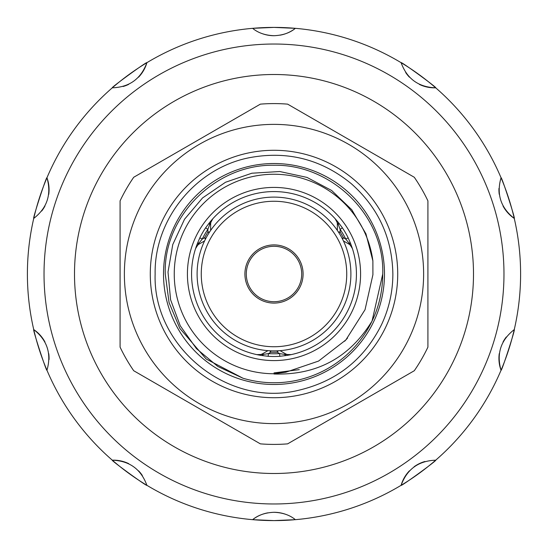 <?xml version="1.0" encoding="UTF-8"?>
<svg xmlns="http://www.w3.org/2000/svg" width="548" height="548" viewBox="0 0 548 548"><rect width="100%" height="100%" fill="white"/><g stroke="black" fill="none" stroke-linecap="round" stroke-linejoin="round"><path stroke-width="0.82" d="M295.379 519.668C289.817 515.086 282.693 512.627 274 512.291C265.294 512.633 258.17 515.093 252.621 519.668A246.6 246.6 0 0 1 146.891 485.316C141.014 469.191 129.486 460.813 112.306 460.19A246.6 246.6 0 0 1 46.957 370.249C46.614 372.421 32.202 328.067 33.743 329.588A246.6 246.6 0 0 0 46.957 370.249C51.683 353.741 47.279 340.192 33.743 329.588A246.6 246.6 0 0 1 33.743 218.412C47.272 207.836 51.67 194.287 46.957 177.751A246.6 246.6 0 0 1 112.306 87.81C129.458 87.207 140.987 78.83 146.891 62.684A246.6 246.6 0 0 1 252.621 28.332C258.183 32.914 265.307 35.373 274 35.709C282.706 35.367 289.83 32.907 295.379 28.332A246.6 246.6 0 0 1 401.109 62.684C400.109 60.725 437.838 88.132 435.694 87.81A246.6 246.6 0 0 1 501.043 177.751C501.386 175.579 515.798 219.933 514.257 218.412A246.6 246.6 0 0 1 514.257 329.588C515.805 328.026 501.399 372.387 501.043 370.249A246.6 246.6 0 0 0 514.257 329.588C500.728 340.164 496.33 353.713 501.043 370.249A246.6 246.6 0 0 1 435.694 460.19C437.866 459.841 400.143 487.254 401.109 485.316A246.6 246.6 0 0 0 435.694 460.19C418.542 460.793 407.013 469.17 401.109 485.316A246.6 246.6 0 0 1 295.379 519.668L274 520.6L252.621 519.668A246.6 246.6 0 0 0 293.817 519.805M146.891 485.316C147.892 487.275 110.162 459.868 112.306 460.19A246.6 246.6 0 0 0 145.556 484.507M274 503.975A229.975 229.975 0 0 1 44.025 274A229.975 229.975 0 0 1 274 44.025A229.975 229.975 0 0 1 503.975 274A229.975 229.975 0 0 1 274 503.975M252.621 28.332L274 27.4L295.379 28.332A246.6 246.6 0 0 0 252.621 28.332M33.743 218.412C32.195 219.974 46.601 175.613 46.957 177.751A246.6 246.6 0 0 0 27.4 274M112.306 87.81C110.134 88.159 147.857 60.746 146.891 62.684A246.6 246.6 0 0 0 113.484 86.796M473.499 274A199.499 199.499 0 0 0 274 74.501A199.499 199.499 0 0 0 74.501 274A199.499 199.499 0 0 0 274 473.499A199.499 199.499 0 0 0 473.499 274M246.292 274A27.708 27.708 0 0 0 274 301.708A27.708 27.708 0 0 0 301.708 274A27.708 27.708 0 0 0 274 246.292A27.708 27.708 0 0 0 246.292 274M244.908 274A29.092 29.092 0 0 0 274 303.092A29.092 29.092 0 0 0 303.092 274A29.092 29.092 0 0 0 274 244.908A29.092 29.092 0 0 0 244.908 274M350.891 274A76.891 76.891 0 0 0 274 197.109A76.891 76.891 0 0 0 197.109 274A76.891 76.891 0 0 0 274 350.891A76.891 76.891 0 0 0 350.891 274M346.733 274A72.733 72.733 0 0 0 274 201.267A72.733 72.733 0 0 0 201.267 274A72.733 72.733 0 0 0 274 346.733A72.733 72.733 0 0 0 346.733 274M124.375 274A149.625 149.625 0 0 0 274 423.625A149.625 149.625 0 0 0 423.625 274A149.625 149.625 0 0 0 274 124.375A149.625 149.625 0 0 0 124.375 274M120.081 347.124L120.081 200.876A170.401 170.401 0 0 1 133.719 177.264L260.369 104.141A170.401 170.401 0 0 1 287.632 104.141L414.281 177.264A170.401 170.401 0 0 1 427.92 200.876L427.92 347.124A170.401 170.401 0 0 1 414.281 370.736L287.632 443.859A170.401 170.401 0 0 1 260.369 443.859L133.719 370.736A170.401 170.401 0 0 1 120.081 347.124M150.282 274A123.718 123.718 0 0 0 274 397.718A123.718 123.718 0 0 0 397.718 274A123.718 123.718 0 0 0 274 150.282A123.718 123.718 0 0 0 150.282 274M384.484 274A110.484 110.484 0 0 1 274 384.484A110.484 110.484 0 0 1 163.516 274A110.484 110.484 0 0 1 274 163.516A110.484 110.484 0 0 1 384.484 274M165.249 274L169.079 302.626L179.819 328.375L206.178 359.015L243.011 378.243A108.751 108.751 0 0 0 372.058 321.032L382.751 274C384.662 215.494 331.711 164.16 274 165.249C216.289 164.16 163.338 215.494 165.249 274L169.079 302.626L179.819 328.375L206.178 359.015L243.011 378.243L217.837 366.475L196.417 348.603L180.271 325.848L170.579 299.742L168.01 272.034L172.764 244.545L184.525 219.241L202.541 197.951L225.529 182.251L251.875 173.216L279.72 171.517L306.996 177.401L331.636 190.478L351.775 209.74L365.948 233.832L372.887 260.896A99.75 99.75 0 0 0 265.246 174.634A99.75 99.75 0 0 0 174.346 278.377A99.75 99.75 0 0 0 274 373.75L274 374.003C316.895 375.305 349.576 357.652 372.058 321.032L382.751 274C384.662 215.494 331.711 164.16 274 165.249C216.289 164.16 163.338 215.494 165.249 274M372.058 321.032C379.045 306.551 382.614 290.878 382.751 274M197.287 243.839A2.767 1.411 21.5 0 1 198.91 243.202L195.588 248.58L197.39 243.572A82.433 82.433 0 0 0 256.807 354.618L263.129 354.433L268.39 353.597A79.796 79.796 0 0 0 279.61 353.597L284.871 354.433L291.194 354.618L286.241 355.515A2.767 1.411 -98.5 0 1 284.871 354.433L285.303 353.686A8.309 8.309 0 0 0 291.194 354.618A82.433 82.433 0 0 0 352.412 248.58L348.946 243.017A2.767 1.322 -21.7 0 1 350.61 243.572L352.412 248.58A8.309 8.309 0 0 0 348.665 243.942L349.09 243.202A2.767 1.411 -21.5 0 1 350.713 243.839M348.946 243.017L345.74 239.058L348.179 237.866L350.61 243.572M342.185 238.462L343.445 237.736L345.74 239.058A79.796 79.796 0 0 0 340.13 229.345L338.308 224.584A2.767 1.322 -38.3 0 0 338.657 222.865L342.384 227.824A82.515 82.515 0 0 1 348.179 237.866M209.343 222.865L212.782 218.803A82.433 82.433 0 0 0 209.521 222.639A2.767 1.411 38.5 0 0 209.781 224.365L207.87 229.345A79.796 79.796 0 0 0 202.26 239.058L198.91 243.202L199.335 243.942A8.309 8.309 0 0 0 195.588 248.58L195.588 248.58A82.433 82.433 0 0 1 197.39 243.572L199.821 237.866L202.26 239.058L204.555 237.736L207.87 231.996L207.87 229.345L205.616 227.824L209.343 222.865A2.767 1.322 38.3 0 0 209.692 224.584M197.39 243.572A2.767 1.322 21.7 0 1 199.054 243.017M286.241 355.515L279.802 356.31A82.515 82.515 0 0 1 268.198 356.31L268.39 353.597L270.685 352.275L269.822 350.775M268.198 356.31L262.047 355.556A2.767 1.322 -81.7 0 0 263.355 354.398M279.802 356.31L279.61 353.597L277.315 352.275L270.685 352.275L270.685 350.816M291.194 354.618A82.433 82.433 0 0 1 285.953 355.556A2.767 1.322 -98.3 0 1 284.645 354.398M338.87 232.722L340.13 231.996L340.13 229.345L342.384 227.824M372.887 260.896L372.914 274.712L365.043 309.689L345.857 339.945L318.552 361.077L285.83 372.208L274 373.75M278.179 350.775L277.315 352.275L277.315 350.816M262.047 355.556L261.759 355.515A2.767 1.411 -81.5 0 0 263.129 354.433L262.698 353.686L267.958 350.651M261.759 355.515L256.807 354.618A82.433 82.433 0 0 0 261.759 355.515M205.418 239.229L204.555 237.736L205.815 238.462M209.131 232.722L207.87 231.996L209.603 231.996M338.308 224.584L335.218 218.803A82.433 82.433 0 0 0 212.782 218.803L209.781 224.365L210.638 224.365L210.638 230.441M338.479 222.639L335.218 218.803A8.309 8.309 0 0 1 337.363 224.365L338.219 224.365A2.767 1.411 -38.5 0 0 338.479 222.639L338.657 222.865M342.582 239.229L343.445 237.736L340.13 231.996L338.397 231.996M285.303 353.686L280.042 350.651M256.807 354.618A8.309 8.309 0 0 0 262.698 353.686M199.335 243.942L204.596 240.908M212.782 218.803A8.309 8.309 0 0 0 210.638 224.365M337.363 224.365L337.363 230.441M343.404 240.908L348.665 243.942M501.043 177.751C496.317 194.259 500.721 207.808 514.257 218.412A246.6 246.6 0 0 0 501.043 177.751M401.109 62.684C406.986 78.809 418.514 87.187 435.694 87.81A246.6 246.6 0 0 0 401.109 62.684M262.129 33.613A34.634 34.634 0 0 0 274 35.709A34.634 34.634 0 0 1 262.129 33.613M280.151 35.161A34.634 34.634 0 0 0 295.379 28.332A34.634 34.634 0 0 1 280.151 35.161M405.684 72.535A34.634 34.634 0 0 0 409.404 77.158A34.634 34.634 0 0 1 405.684 72.535M419.343 84.385A34.634 34.634 0 0 0 435.694 87.81A34.634 34.634 0 0 1 419.343 84.385M498.954 188.416A34.634 34.634 0 0 0 499.249 194.341A34.634 34.634 0 0 1 498.954 188.416M503.043 206.027A34.634 34.634 0 0 0 514.257 218.412A34.634 34.634 0 0 1 503.043 206.027M506.297 336.986A34.634 34.634 0 0 0 503.05 341.952A34.634 34.634 0 0 1 506.297 336.986M499.249 353.638A34.634 34.634 0 0 0 501.043 370.249A34.634 34.634 0 0 1 499.249 353.638M424.912 461.498A34.634 34.634 0 0 0 414.076 466.766A34.634 34.634 0 0 1 424.912 461.498M409.425 470.828A34.634 34.634 0 0 0 401.109 485.316A34.634 34.634 0 0 1 409.425 470.828M285.871 514.387A34.634 34.634 0 0 0 274 512.291A34.634 34.634 0 0 1 285.871 514.387M267.849 512.839A34.634 34.634 0 0 0 252.621 519.668A34.634 34.634 0 0 1 267.849 512.839M142.316 475.465A34.634 34.634 0 0 0 138.596 470.842A34.634 34.634 0 0 1 142.316 475.465M128.657 463.615A34.634 34.634 0 0 0 112.306 460.19A34.634 34.634 0 0 1 128.657 463.615M49.046 359.584A34.634 34.634 0 0 0 48.751 353.659A34.634 34.634 0 0 1 49.046 359.584M44.957 341.973A34.634 34.634 0 0 0 33.743 329.588A34.634 34.634 0 0 1 44.957 341.973M41.703 211.014A34.634 34.634 0 0 0 44.95 206.048A34.634 34.634 0 0 1 41.703 211.014M48.751 194.362A34.634 34.634 0 0 0 46.957 177.751A34.634 34.634 0 0 1 48.751 194.362M123.088 86.502A34.634 34.634 0 0 0 128.636 84.392A34.634 34.634 0 0 1 123.088 86.502M138.576 77.172A34.634 34.634 0 0 0 146.891 62.684A34.634 34.634 0 0 1 138.576 77.172M199.821 237.866A82.515 82.515 0 0 1 205.616 227.824M360.584 274A86.584 86.584 0 0 0 274 187.416A86.584 86.584 0 0 0 187.416 274A86.584 86.584 0 0 0 274 360.584A86.584 86.584 0 0 0 360.584 274M299.283 369.633L274 372.914M155.132 274C152.687 346.624 227.489 407.52 298.105 390.395C336.239 381.559 364.057 359.632 381.552 324.608C389.046 308.572 392.82 291.7 392.868 274C392.169 237.791 378.278 207.658 351.2 183.614C321.436 159.331 287.673 150.659 249.895 157.605C196.026 167.729 154.125 219.2 155.132 274M347.569 338.034L344.665 341.226"/></g></svg>
